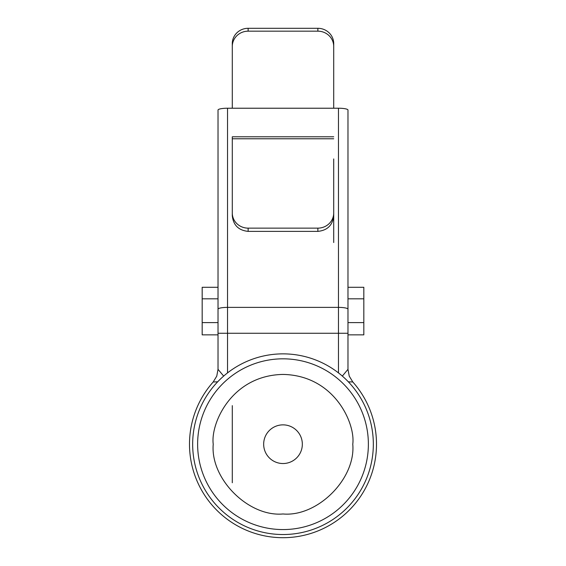 <?xml version="1.0" encoding="UTF-8"?>
<svg xmlns="http://www.w3.org/2000/svg" width="566" height="566" viewBox="0 0 566 566"><rect width="100%" height="100%" fill="white"/><g stroke="black" fill="none" stroke-linecap="round" stroke-linejoin="round"><path stroke-width="0.85" d="M348.316 381.802L352.795 381.979A93.503 93.503 0 0 1 283 537.7A93.503 93.503 0 0 1 213.205 381.979L217.684 381.802M333.714 242.531L333.714 212.986A15.848 15.155 180 0 1 317.866 228.14L248.134 228.14A15.848 15.155 180 0 1 232.286 212.986L232.286 215.738C233.298 225.176 238.576 230.39 248.134 231.381L248.134 228.14M192.666 444.197A90.334 90.334 0 0 1 283 353.863A90.334 90.334 0 0 1 373.334 444.197A90.334 90.334 0 0 1 283 534.53A90.334 90.334 0 0 1 192.666 444.197M302.336 444.197A19.336 19.336 0 0 1 283 463.533A19.336 19.336 0 0 1 263.664 444.197A19.336 19.336 0 0 1 283 424.861A19.336 19.336 0 0 1 302.336 444.197M218.023 298.82L202.175 298.82L202.175 287.287L218.023 287.287L218.023 309.192L218.023 110.037A9.509 1.811 0 0 1 227.532 108.226L338.468 108.226A9.509 1.811 0 0 1 347.977 110.037L347.977 333.261L347.977 298.82L363.825 298.82L363.825 287.287L347.977 287.287M227.532 108.226L227.532 307.38A9.509 1.811 0 0 0 218.023 309.192L218.023 369.329L223.669 376.086M338.468 108.226L338.468 333.261L347.977 333.261L347.977 369.329L342.331 376.086M333.714 158.94L333.714 215.738C332.702 225.176 327.424 230.39 317.866 231.381L248.134 231.381M333.714 138.776L232.286 138.776L232.286 136.795L333.714 136.795M218.023 322.606L202.175 322.606L202.175 298.82M218.023 334.86L202.175 334.86L202.175 322.606M347.977 322.606L363.825 322.606L363.825 298.82M347.977 334.86L363.825 334.86L363.825 322.606M232.286 138.776L232.286 212.986M232.286 46.476A15.848 15.31 0 0 1 248.134 31.172L248.134 28.3A15.848 15.31 180 0 0 232.286 43.61L232.286 108.226M248.134 28.3L317.866 28.3A15.848 15.31 -0 0 1 333.714 43.61L333.714 108.226M333.714 46.476A15.848 15.31 180 0 0 317.866 31.172L248.134 31.172M232.286 405.638L232.286 482.756L232.286 405.638M283 513.97C248.481 517.083 210.113 478.716 213.233 444.197C210.425 423.793 231.36 375.378 283 374.43C334.64 375.378 355.575 423.793 352.767 444.197C355.887 478.716 317.519 517.083 283 513.97M368.374 444.197A85.374 85.374 0 0 1 283 529.571A85.374 85.374 0 0 1 197.626 444.197A85.374 85.374 0 0 1 283 358.823A85.374 85.374 0 0 1 368.374 444.197M227.532 372.902L227.532 307.38L338.468 307.38A9.509 1.811 0 0 1 347.977 309.192M218.023 369.329L216.771 376.093L213.205 381.979A93.503 93.503 0 0 0 189.497 444.197M338.468 372.902L338.468 333.261L218.023 333.261M352.795 381.979L349.229 376.093L347.977 369.329M317.866 231.381L317.866 228.14M317.866 28.3L317.866 31.172"/></g></svg>
